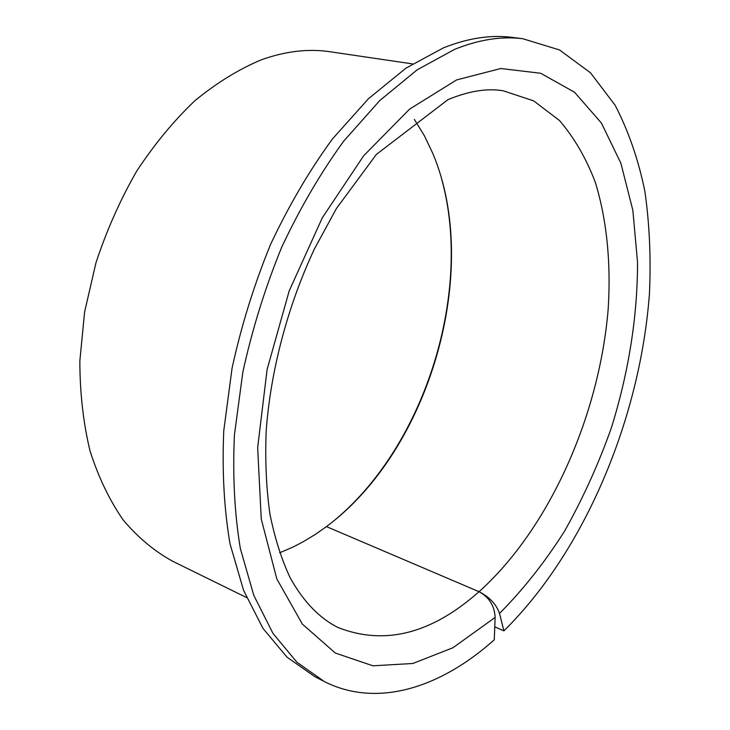 <?xml version="1.0" encoding="UTF-8"?>
<svg xmlns="http://www.w3.org/2000/svg" width="730" height="730" viewBox="0 0 730 730"><rect width="100%" height="100%" fill="white"/><g stroke="black" fill="none" stroke-linecap="round" stroke-linejoin="round"><path stroke-width="1.09" d="M279.617 552.792L292.62 547.235L302.859 541.952L315.406 534.351L326.447 526.604C429.934 449.981 481.909 270.054 432.863 153.574L424.404 135.771L414.375 119.419M335.8 519.212C425.572 443.986 472.903 291.535 441.604 178.841M330.544 51.821L329.714 51.702C308.06 48.518 285.238 51.237 261.24 59.842C238.81 69.25 216.737 82.828 195.029 100.594C173.895 120.651 154.45 144.166 136.702 171.139C120.286 199.746 106.717 230.251 95.995 262.663L84.598 312.002L79.835 361.104C79.917 393.114 83.32 423.099 90.046 451.04C98.513 477.356 109.573 500.351 123.224 520.034C138.079 537.581 154.514 551.296 172.545 561.188L246.539 597.551M503.91 630.848C585.031 550.831 640.356 417.898 649.463 293.332C651.06 257.9 649.517 223.809 644.845 191.068C638.321 159.478 628.411 130.871 615.135 105.257L590.506 72.808L559.536 49.959L522.789 38.717C501.592 36.035 478.862 39.593 454.58 49.384L417.177 69.825L379.673 100.649L343.538 141.346C320.57 173.01 299.948 208.342 281.652 247.333C265.136 287.793 252.197 329.376 242.853 372.081L234.421 434.934C232.551 475.723 234.531 513.628 240.371 548.641L253.794 595.37L273.029 633.485L296.973 662.302L324.467 681.637C377.428 708.283 440.217 687.569 492.878 641.04L494.283 639.79L495.132 617.425C494.548 605.818 489.191 597.24 479.044 591.711C489.483 597.003 496.3 604.239 499.512 613.428L503.91 630.848L494.776 626.814M512.697 37.458L511.858 37.349C490.569 34.657 467.766 38.161 443.429 47.87L405.971 68.145L368.44 98.723L332.323 139.12C309.401 170.555 288.825 205.632 270.602 244.349C254.149 284.527 241.302 325.835 232.049 368.267L223.772 430.746C222.002 471.288 224.083 508.992 230.023 543.85L243.592 590.387L262.973 628.402L287.054 657.192L314.676 676.564L322.678 680.716M326.447 526.604L479.044 591.711C549.654 528.301 599.595 414.969 608.227 308.434C611.046 262.946 606.867 219.73 595.242 182.135C586.144 158.237 574.227 137.696 559.481 120.505L533.721 100.904L503.317 90.812C487.375 88.038 468.925 90.976 447.983 99.636L376.379 154.422L336.411 208.515L314.502 248.793C287.684 305.87 270.547 370.822 266.176 431.147C265.026 460.785 266.286 488.47 269.954 514.212C274.891 538.466 281.652 559.691 290.23 577.886C304.082 602.788 320.507 618.693 337.789 627.417C382.657 645.128 427.944 634.762 473.651 596.337L479.044 591.711L326.447 526.604M499.512 613.428C523.218 589.575 544.899 562.155 564.555 531.157C582.832 498.663 598.408 464.316 611.275 428.108C628.503 373.076 637.618 316.382 637.527 262.17L632.846 210.267L620.856 163.164L601.401 123.023L574.528 92.226L540.674 73.265L500.807 68.51L456.56 79.935L409.557 109.153L363.631 155.819L322.341 217.732L289.208 290.85L267.08 369.59L257.663 447.663L261.258 519.057L276.825 578.927L302.357 624.077L335.289 653.031L372.948 665.815L412.879 663.479L452.974 647.738L495.132 617.425M329.714 51.702L412.496 63.893M511.858 37.349L522.789 38.717"/></g></svg>
